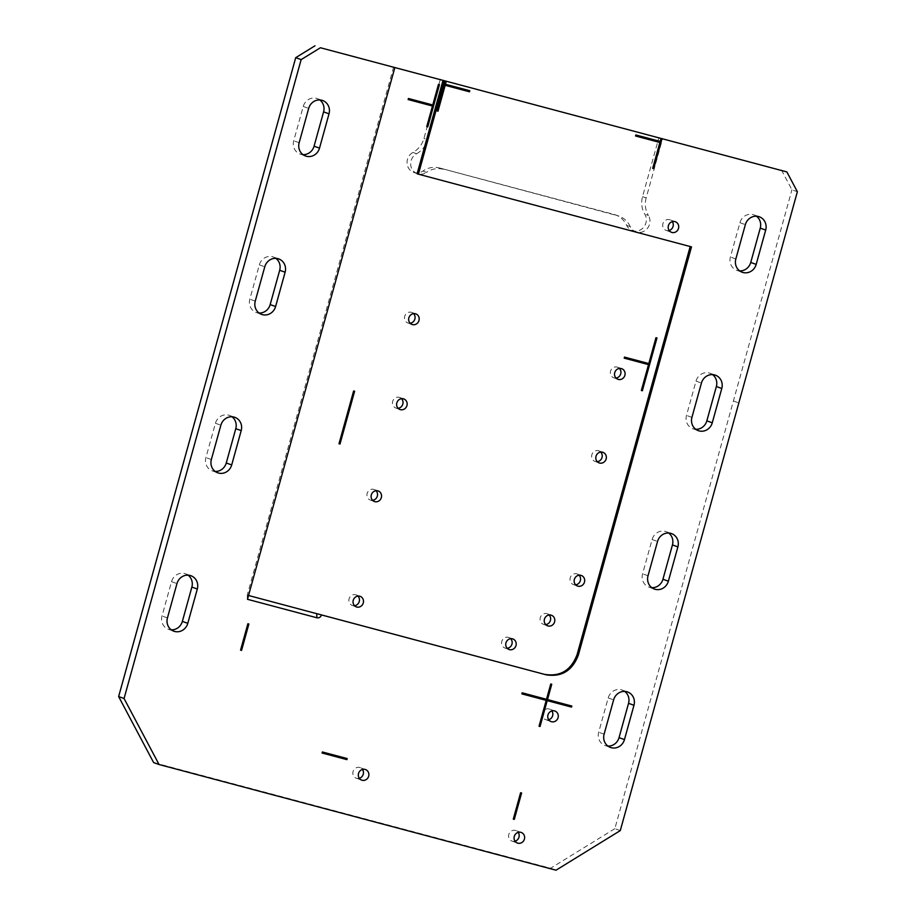 <?xml version="1.0" encoding="UTF-8"?>
<svg xmlns="http://www.w3.org/2000/svg" width="916" height="916" viewBox="0 0 916 916"><rect width="100%" height="100%" fill="white"/><g stroke="black" fill="none" stroke-linecap="round" stroke-linejoin="round"><path stroke-width="0.69" stroke-dasharray="4.58 3.44" d="M248.522 595.492L247.228 595.148L393.594 67.108M417.124 173.765L690.195 246.541M515.032 841.209A5.622 5.256 -70.3 0 1 508.872 834.247A5.622 5.256 -70.3 0 1 518.193 832.358M359.29 778.302A5.622 5.256 -70.3 0 1 353.129 771.341A5.622 5.256 -70.3 0 1 362.461 769.451M548.684 719.758A5.622 5.256 -70.3 0 1 542.535 712.808A5.622 5.256 -70.3 0 1 551.856 710.919M354.538 605.705A5.622 5.256 -70.3 0 1 349.156 598.595A5.622 5.256 -70.3 0 1 357.973 596.11M507.246 648.31A5.622 5.256 -70.3 0 1 501.853 641.2A5.622 5.256 -70.3 0 1 510.67 638.704M398.116 408.284A5.622 5.256 -70.3 0 1 392.735 401.185A5.622 5.256 -70.3 0 1 401.551 398.689M372.606 500.331A5.622 5.256 -70.3 0 1 367.213 493.22A5.622 5.256 -70.3 0 1 376.041 490.724M545.73 624.597A5.622 5.256 -70.3 0 1 540.337 617.487A5.622 5.256 -70.3 0 1 549.153 615.002M575.649 584.809A5.622 5.256 -70.3 0 1 570.256 577.71A5.622 5.256 -70.3 0 1 579.084 575.214M597.301 461.687A5.622 5.256 -70.3 0 1 591.908 454.588A5.622 5.256 -70.3 0 1 600.736 452.092M669.127 230.477A5.622 5.256 -70.3 0 1 662.966 223.515A5.622 5.256 -70.3 0 1 672.287 221.626M410.162 323.245A5.622 5.256 -70.3 0 1 404.769 316.135A5.622 5.256 -70.3 0 1 413.585 313.638M616.021 378.045A5.622 5.256 -70.3 0 1 610.628 370.934A5.622 5.256 -70.3 0 1 619.456 368.45M440.367 79.177L423.936 138.453A21.927 20.53 -70.3 0 1 412.956 152.434A10.958 10.271 109.7 0 0 407.048 162.945A10.958 10.271 109.7 0 0 413.7 172.391A10.958 10.271 109.7 0 0 422.837 171.086A21.927 20.53 -70.3 0 1 439.577 167.983L613.8 214.367A21.927 20.53 -70.3 0 1 615.334 214.836A21.927 20.53 -70.3 0 1 626.647 225.347A10.958 10.271 109.7 0 0 632.303 230.592A10.958 10.271 109.7 0 0 643.971 226.847A10.958 10.271 109.7 0 0 644.795 214.161A21.927 20.53 -70.3 0 1 642.54 196.654L658.89 137.686M781.44 169.975L791.939 189.784L797.367 191.73M620.281 830.606L614.854 828.671L791.939 189.784M614.854 828.671L550.596 868.253L153.625 762.57M756.444 216.21A11.232 10.523 109.7 0 0 753.868 214.836A11.232 10.523 109.7 0 0 739.922 222.714L730.407 257.03A11.232 10.523 109.7 0 0 736.796 270.323A11.232 10.523 109.7 0 0 739.659 270.884M712.534 374.61A11.232 10.523 109.7 0 0 709.969 373.236A11.232 10.523 109.7 0 0 696.011 381.113L686.496 415.429A11.232 10.523 109.7 0 0 692.885 428.722A11.232 10.523 109.7 0 0 695.748 429.283M668.634 533.02A11.232 10.523 109.7 0 0 666.058 531.635A11.232 10.523 109.7 0 0 652.1 539.513L642.597 573.828A11.232 10.523 109.7 0 0 648.986 587.122A11.232 10.523 109.7 0 0 651.848 587.683M624.723 691.42A11.232 10.523 109.7 0 0 622.159 690.046A11.232 10.523 109.7 0 0 608.201 697.912L598.686 732.227A11.232 10.523 109.7 0 0 605.075 745.521A11.232 10.523 109.7 0 0 607.938 746.082M319.776 99.959A11.232 10.523 109.7 0 0 317.199 98.584A11.232 10.523 109.7 0 0 303.242 106.451L293.727 140.778A11.232 10.523 109.7 0 0 300.116 154.06A11.232 10.523 109.7 0 0 302.978 154.632M275.865 258.358A11.232 10.523 109.7 0 0 273.289 256.984A11.232 10.523 109.7 0 0 259.343 264.861L249.828 299.177A11.232 10.523 109.7 0 0 256.217 312.47A11.232 10.523 109.7 0 0 259.079 313.032M231.954 416.757A11.232 10.523 109.7 0 0 229.389 415.383A11.232 10.523 109.7 0 0 215.432 423.261L205.917 457.576A11.232 10.523 109.7 0 0 212.306 470.87A11.232 10.523 109.7 0 0 215.168 471.431M188.055 575.168A11.232 10.523 109.7 0 0 185.479 573.782A11.232 10.523 109.7 0 0 171.532 581.66L162.018 615.976A11.232 10.523 109.7 0 0 168.407 629.269A11.232 10.523 109.7 0 0 171.269 629.83M550.596 868.253L556.023 870.2M443.985 80.471L427.554 139.759L423.936 138.453M642.54 196.654L646.158 197.948L662.589 138.671M646.158 197.948A21.927 20.53 109.7 0 0 648.413 215.455L644.795 214.161M626.647 225.347L630.265 226.641A10.958 10.271 109.7 0 0 635.922 231.885A10.958 10.271 109.7 0 0 647.589 228.141A10.958 10.271 109.7 0 0 648.413 215.455M630.265 226.641A21.927 20.53 109.7 0 0 618.953 216.13A21.927 20.53 109.7 0 0 617.43 215.661L613.8 214.367M439.577 167.983L617.43 215.661M443.195 169.277A21.927 20.53 109.7 0 0 426.455 172.38L422.837 171.086M412.956 152.434L416.574 153.739A10.958 10.271 109.7 0 0 410.666 164.239A10.958 10.271 109.7 0 0 417.318 173.685A10.958 10.271 109.7 0 0 426.455 172.38M416.574 153.739A21.927 20.53 109.7 0 0 427.554 139.759M691.5 246.885L690.217 246.461M247.469 599.293L247.228 595.148M437.001 110.905L445.119 80.917M445.279 84.192L469.771 90.73M660.173 141.419L660.825 138.35M659.989 141.362L635.681 134.881L635.567 136.003M652.707 168.338L659.703 142.415M248.877 624.002L247.881 623.739M240.381 650.074L247.698 623.682M521.605 793.004L520.609 792.741M520.437 792.672L513.109 819.076M321.905 752.963L322.203 751.899L347.187 758.574M547.321 699.503L571.813 706.041M521.719 693.824L522.017 692.771L546.325 699.24L550.573 683.931L551.741 684.263M546.039 700.293L538.86 726.17M426.581 126.557L432.283 105.97M439.279 84.593L438.466 84.386M407.975 99.489L408.261 98.436L432.581 104.905L438.283 84.318M354.629 391.246L353.633 390.972M338.817 443.71L353.45 390.914M641.166 390.434L648.345 364.557M656.978 337.958L655.982 337.695M655.81 337.626L648.631 363.503L624.506 357.091M624.025 358.087L624.323 357.034M608.201 697.912L613.628 699.858M652.1 539.513L657.539 541.459M171.532 581.66L176.96 583.595M215.432 423.261L220.871 425.196M696.011 381.113L701.438 383.048M739.922 222.714L745.349 224.649M259.343 264.861L264.77 266.796M303.242 106.451L308.681 108.397M733.395 400.99L738.823 402.925M735.834 258.976L730.407 257.03M691.935 417.375L686.496 415.429M648.024 575.775L642.597 573.828M604.113 734.174L598.686 732.227M299.166 142.713L293.727 140.778M255.255 301.124L249.828 299.177M211.356 459.523L205.917 457.576M167.445 617.922L162.018 615.976M627.586 691.981L622.159 690.046M671.497 533.581L666.058 531.635M190.917 575.729L185.479 573.782M234.817 417.33L229.389 415.383M715.396 375.182L709.969 373.236M759.307 216.783L753.868 214.836M278.727 258.93L273.289 256.984M322.627 100.52L317.199 98.584M736.796 270.323L742.223 272.258M692.885 428.722L698.324 430.657M648.986 587.122L654.413 589.068M605.075 745.521L610.514 747.467M300.116 154.06L305.555 156.006M256.217 312.47L261.644 314.406M212.306 470.87L217.745 472.805M168.407 629.269L173.834 631.204M632.303 230.592L635.922 231.885M413.7 172.391L417.318 173.685M615.334 214.836L618.953 216.13M621.712 368.701L617.544 367.213M617.922 379.281L613.766 377.793M415.841 313.89L411.685 312.402M412.063 324.47L407.895 322.982M675.31 221.729L669.882 219.794M671.531 232.321L666.092 230.374M602.991 452.344L598.824 450.855M599.201 462.924L595.045 461.435M581.339 575.466L577.172 573.977M577.549 586.045L573.393 584.557M551.421 615.254L547.253 613.766M547.631 625.834L543.474 624.346M378.297 490.987L374.129 489.499M374.518 501.567L370.35 500.079M403.807 398.941L399.651 397.452M400.029 409.521L395.861 408.032M512.926 638.967L508.769 637.479M509.147 649.547L504.979 648.059M360.228 596.362L356.072 594.873M356.45 606.942L352.282 605.453M554.878 711.022L549.451 709.076M551.1 721.602L545.661 719.655M365.484 769.555L360.045 767.608M361.694 780.134L356.267 778.188M521.215 832.461L515.788 830.514M517.437 843.041L511.998 841.094"/><path stroke-width="1.37" d="M339.996 444.042L354.629 391.246L353.633 390.972L339 443.779L339.996 444.042L339 443.768M432.466 106.027L426.764 126.626L427.749 126.889L439.462 84.65L438.466 84.386L432.764 104.974L408.444 98.504L408.158 99.558L432.466 106.027L408.158 99.558M356.839 607.056A5.622 5.256 109.7 0 0 360.228 596.362A5.622 5.256 109.7 0 0 353.313 600.083A5.622 5.256 109.7 0 0 356.839 607.056M509.536 649.662A5.622 5.256 109.7 0 0 512.926 638.967A5.622 5.256 109.7 0 0 506.01 642.688A5.622 5.256 109.7 0 0 509.536 649.662M400.418 409.647A5.622 5.256 109.7 0 0 403.807 398.941A5.622 5.256 109.7 0 0 396.891 402.674A5.622 5.256 109.7 0 0 400.418 409.647M374.907 501.682A5.622 5.256 109.7 0 0 378.297 490.987A5.622 5.256 109.7 0 0 371.381 494.709A5.622 5.256 109.7 0 0 374.907 501.682M548.02 625.96A5.622 5.256 109.7 0 0 551.421 615.254A5.622 5.256 109.7 0 0 544.505 618.976A5.622 5.256 109.7 0 0 548.02 625.96M577.95 586.171A5.622 5.256 109.7 0 0 581.339 575.466A5.622 5.256 109.7 0 0 574.424 579.198A5.622 5.256 109.7 0 0 577.95 586.171M599.602 463.049A5.622 5.256 109.7 0 0 602.991 452.344A5.622 5.256 109.7 0 0 596.076 456.076A5.622 5.256 109.7 0 0 599.602 463.049M412.452 324.596A5.622 5.256 109.7 0 0 415.841 313.89A5.622 5.256 109.7 0 0 408.925 317.623A5.622 5.256 109.7 0 0 412.452 324.596M618.311 379.407A5.622 5.256 109.7 0 0 621.712 368.701A5.622 5.256 109.7 0 0 614.796 372.423A5.622 5.256 109.7 0 0 618.311 379.407M544.963 674.405C560.443 676.821 571.149 670.214 577.091 654.608L578.362 655.032C572.431 670.638 561.726 677.233 546.234 674.829L248.522 595.492M690.195 246.541L577.091 654.608M443.035 80.264L417.124 173.765L418.406 174.177L444.306 80.722L320.428 47.747L301.146 59.62L124.061 698.507L159.052 764.517L556.023 870.2L620.281 830.606L797.367 191.73L786.867 171.922L661.993 138.682L653.703 168.613L652.707 168.349L659.875 142.484L635.567 136.003L635.853 134.95L660.173 141.419L661.008 138.419L446.287 81.249L445.462 84.261L469.771 90.73L469.484 91.795L445.165 85.314L437.997 111.191L437.001 110.928L445.302 80.986L444.306 80.722M656.978 337.958L655.982 337.695L648.814 363.572L624.506 357.091L624.208 358.156L648.528 364.625L641.349 390.491L642.345 390.766L656.978 337.958M648.528 364.625L624.208 358.156M539.043 726.239L546.222 700.362L521.902 693.893L522.2 692.828L546.509 699.309L550.756 683.989L551.741 684.263L547.505 699.572L571.813 706.041L571.527 707.095L547.207 700.625L540.039 726.503L539.043 726.239L540.039 726.503M191.868 587.076L197.306 589.022A11.232 10.523 109.7 0 0 190.917 575.729A11.232 10.523 109.7 0 0 176.96 583.595L167.445 617.922A11.232 10.523 -70.3 0 0 173.834 631.204A11.232 10.523 -70.3 0 0 187.791 623.338L182.364 621.392L191.868 587.076A11.232 10.523 109.7 0 0 188.055 575.168M197.306 589.022L187.791 623.338M235.778 428.677L241.206 430.612A11.232 10.523 109.7 0 0 234.817 417.33A11.232 10.523 109.7 0 0 220.871 425.196L211.356 459.523A11.232 10.523 -70.3 0 0 217.745 472.805A11.232 10.523 -70.3 0 0 231.702 464.939L226.263 462.992L235.778 428.677A11.232 10.523 109.7 0 0 231.954 416.757M241.206 430.612L231.702 464.939M279.689 270.277L285.116 272.212A11.232 10.523 109.7 0 0 278.727 258.93A11.232 10.523 109.7 0 0 264.77 266.796L255.255 301.124A11.232 10.523 -70.3 0 0 261.644 314.406A11.232 10.523 -70.3 0 0 275.601 306.539L270.174 304.593L279.689 270.277A11.232 10.523 109.7 0 0 275.865 258.358M285.116 272.212L275.601 306.539M323.588 111.867L329.016 113.813A11.232 10.523 109.7 0 0 322.627 100.52A11.232 10.523 109.7 0 0 308.681 108.397L299.166 142.713A11.232 10.523 -70.3 0 0 305.555 156.006A11.232 10.523 -70.3 0 0 319.512 148.129L314.074 146.194L323.588 111.867A11.232 10.523 109.7 0 0 319.776 99.959M329.016 113.813L319.512 148.129M628.548 703.328L633.975 705.274A11.232 10.523 109.7 0 0 627.586 691.981A11.232 10.523 109.7 0 0 613.628 699.858L604.113 734.174A11.232 10.523 -70.3 0 0 610.514 747.467A11.232 10.523 -70.3 0 0 624.46 739.59L619.033 737.655L628.548 703.328A11.232 10.523 109.7 0 0 624.723 691.42M633.975 705.274L624.46 739.59M672.447 544.928L677.886 546.875A11.232 10.523 109.7 0 0 671.497 533.581A11.232 10.523 109.7 0 0 657.539 541.459L648.024 575.775A11.232 10.523 -70.3 0 0 654.413 589.068A11.232 10.523 -70.3 0 0 668.371 581.191L662.944 579.244L672.447 544.928A11.232 10.523 109.7 0 0 668.634 533.02M677.886 546.875L668.371 581.191M716.358 386.529L721.785 388.464A11.232 10.523 109.7 0 0 715.396 375.182A11.232 10.523 109.7 0 0 701.438 383.048L691.935 417.375A11.232 10.523 -70.3 0 0 698.324 430.657A11.232 10.523 -70.3 0 0 712.27 422.791L706.843 420.845L716.358 386.529A11.232 10.523 109.7 0 0 712.534 374.61M721.785 388.464L712.27 422.791M760.257 228.13L765.696 230.065A11.232 10.523 109.7 0 0 759.307 216.783A11.232 10.523 109.7 0 0 745.349 224.649L735.834 258.976A11.232 10.523 -70.3 0 0 742.223 272.258A11.232 10.523 -70.3 0 0 756.181 264.392L750.754 262.445L760.257 228.13A11.232 10.523 109.7 0 0 756.444 216.21M765.696 230.065L756.181 264.392M674.92 221.615A5.622 5.256 -70.3 0 1 678.378 228.794A5.622 5.256 -70.3 0 1 671.531 232.321A5.622 5.256 -70.3 0 1 674.92 221.615M554.489 710.896A5.622 5.256 -70.3 0 1 557.936 718.087A5.622 5.256 -70.3 0 1 551.1 721.602A5.622 5.256 -70.3 0 1 554.489 710.896M365.095 769.429A5.622 5.256 -70.3 0 1 368.541 776.619A5.622 5.256 -70.3 0 1 361.694 780.134A5.622 5.256 -70.3 0 1 365.095 769.429M520.826 832.335A5.622 5.256 -70.3 0 1 524.284 839.525A5.622 5.256 -70.3 0 1 517.437 843.041A5.622 5.256 -70.3 0 1 520.826 832.335M247.881 623.739L248.877 624.002L241.561 650.406L240.565 650.142L247.881 623.739M514.288 819.396L513.292 819.133L520.609 792.741L521.605 793.004L514.288 819.396L513.303 819.122M322.089 753.021L322.375 751.967L347.187 758.574L346.901 759.627L322.089 753.021L346.901 759.627M578.362 655.032L691.5 246.885L418.406 174.177M321.47 614.991C320.634 617.212 319.123 618.14 316.925 617.785L316.696 613.64L546.234 674.829M316.925 617.785L247.469 599.293L394.853 67.555M786.867 171.922L320.428 47.747M445.462 84.261L446.115 81.181L445.302 80.986M652.707 168.338L653.52 168.555L661.821 138.614L661.008 138.419M518.193 832.358A5.622 5.256 -70.3 0 1 515.032 841.209M362.461 769.451A5.622 5.256 -70.3 0 1 359.29 778.302M551.856 710.919A5.622 5.256 -70.3 0 1 548.684 719.758M357.973 596.11A5.622 5.256 -70.3 0 1 354.538 605.705M510.67 638.704A5.622 5.256 -70.3 0 1 507.246 648.31M401.551 398.689A5.622 5.256 -70.3 0 1 398.116 408.284M376.041 490.724A5.622 5.256 -70.3 0 1 372.606 500.331M549.153 615.002A5.622 5.256 -70.3 0 1 545.73 624.597M579.084 575.214A5.622 5.256 -70.3 0 1 575.649 584.809M600.736 452.092A5.622 5.256 -70.3 0 1 597.301 461.687M672.287 221.626A5.622 5.256 -70.3 0 1 669.127 230.477M413.585 313.638A5.622 5.256 -70.3 0 1 410.162 323.245M619.456 368.45A5.622 5.256 -70.3 0 1 616.021 378.045M301.146 59.62L295.719 57.674L118.633 696.561L124.061 698.507M295.719 57.674L314.99 45.8M159.052 764.517L153.625 762.57L118.633 696.561M739.659 270.884A11.232 10.523 109.7 0 0 750.754 262.445M695.748 429.283A11.232 10.523 109.7 0 0 706.843 420.845M651.848 587.683A11.232 10.523 109.7 0 0 662.944 579.244M607.938 746.082A11.232 10.523 109.7 0 0 619.033 737.655M302.978 154.632A11.232 10.523 109.7 0 0 314.074 146.194M259.079 313.032A11.232 10.523 109.7 0 0 270.174 304.593M215.168 471.431A11.232 10.523 109.7 0 0 226.263 462.992M171.269 629.83A11.232 10.523 109.7 0 0 182.364 621.392M469.587 90.684L469.301 91.726L444.981 85.257L437.814 111.122L437.001 110.905M659.875 142.484L635.567 135.992M240.565 650.131L241.561 650.406M241.377 650.349L248.694 623.956M521.422 792.947L514.105 819.339M347.004 758.528L346.717 759.559M571.63 705.996L571.527 707.095M571.344 707.038L547.024 700.557L539.856 726.434M551.558 684.206L547.505 699.572M546.222 700.362L521.902 693.87M426.764 126.603L427.749 126.889M427.566 126.82L439.279 84.593M339.813 443.974L354.446 391.189M641.36 390.479L642.345 390.766M656.795 337.912L642.162 390.697"/></g></svg>
